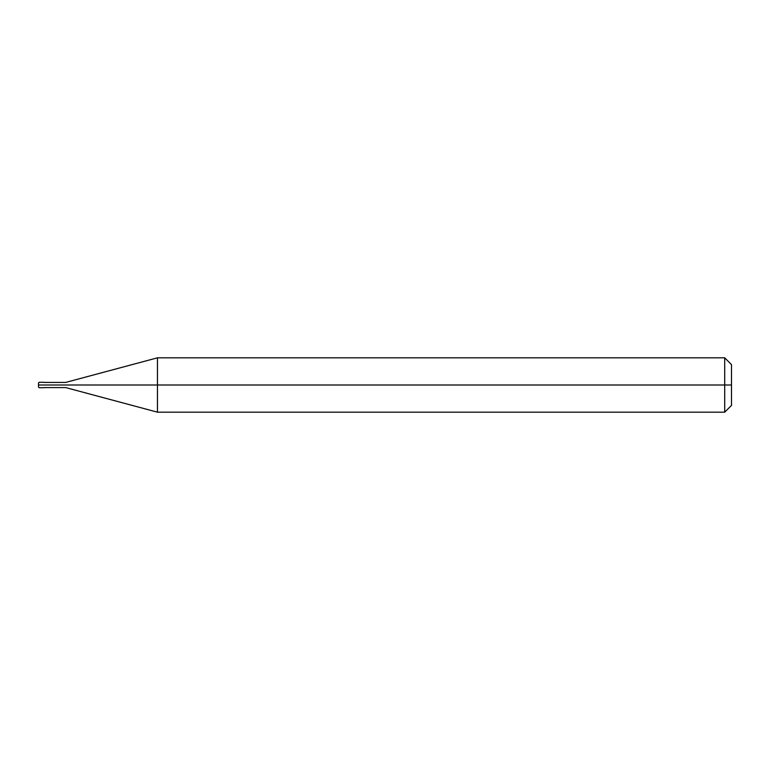 <?xml version="1.0" encoding="UTF-8"?>
<svg xmlns="http://www.w3.org/2000/svg" width="770" height="770" viewBox="0 0 770 770"><rect width="100%" height="100%" fill="white"/><g stroke="black" fill="none" stroke-linecap="round" stroke-linejoin="round"><path stroke-width="1.16" d="M43.255 385C43.255 388.503 43.255 388.503 43.255 385C43.255 381.497 43.255 381.497 43.255 385L39.183 385C39.183 381.497 39.183 381.497 39.183 385L38.5 385C38.5 382.401 38.5 382.401 38.5 385C38.5 387.599 38.5 387.599 38.5 385L39.183 385C39.183 381.497 39.183 381.497 39.183 385C39.183 388.503 39.183 388.503 39.183 385C39.183 388.503 39.183 388.503 39.183 385L43.255 385C43.255 388.503 43.255 388.503 43.255 385C43.255 381.497 43.255 381.497 43.255 385C43.255 381.497 43.255 381.497 43.255 385C43.255 388.503 43.255 388.503 43.255 385L43.938 385C43.938 381.497 43.938 381.497 43.938 385L43.255 385M731.5 385L731.5 405.386L731.5 364.614L731.5 385L724.705 385L724.705 357.819L724.705 385L157.465 385L157.465 357.819L157.465 385L65.681 385C65.681 381.67 65.681 381.67 65.681 385L43.938 385C43.938 381.497 43.938 381.497 43.938 385C43.938 388.503 43.938 388.503 43.938 385C43.938 388.503 43.938 388.503 43.938 385L65.681 385C65.681 381.67 65.681 381.67 65.681 385C65.681 388.33 65.681 388.33 65.681 385C65.681 388.33 65.681 388.33 65.681 385L157.465 385L157.465 357.819L157.465 412.181L157.465 385L157.465 412.181L157.465 385L724.705 385L724.705 357.819L724.705 412.181L724.705 385L724.705 412.181L724.705 385L731.5 385L731.5 405.386L731.5 385M38.5 382.988L38.5 385L38.5 382.959L39.183 382.286L43.938 382.286M38.5 387.012L38.5 385L38.5 387.041L39.183 387.714L43.938 387.714M43.938 382.421L65.681 382.421L157.465 357.819L724.705 357.819L731.5 364.614M43.938 387.579L65.681 387.579L157.465 412.181L724.705 412.181L731.5 405.386"/></g></svg>
